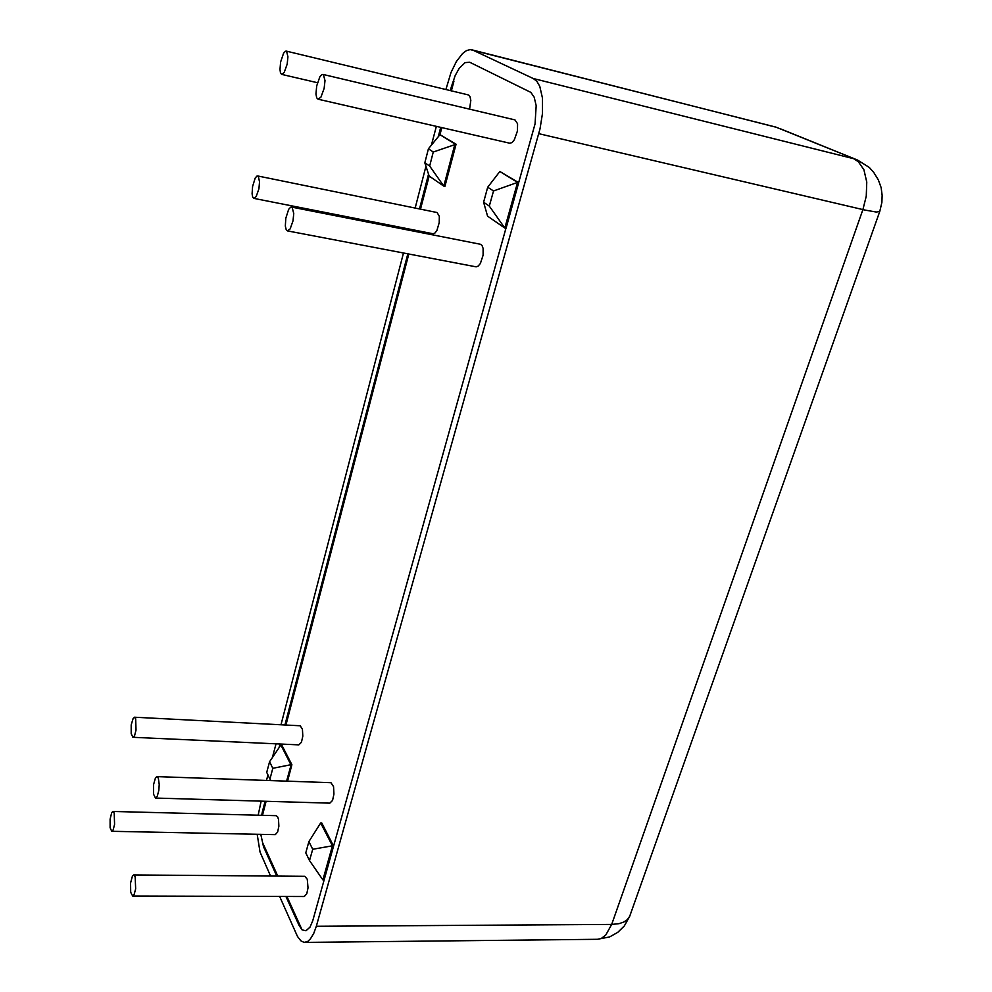 <?xml version="1.0" encoding="UTF-8"?>
<svg xmlns="http://www.w3.org/2000/svg" width="992" height="992" viewBox="0 0 992 992"><rect width="100%" height="100%" fill="white"/><g stroke="black" fill="none" stroke-linecap="round" stroke-linejoin="round"><path stroke-width="1.49" d="M262.471 815.114L266.079 801.263M280.736 745.091L280.996 744.099M285.981 724.991L408.84 254.002M414.755 231.31L415.04 230.231M420.534 209.151L429.176 176.03M439.927 134.825L441.812 127.608M451.397 90.88L453.939 81.108M286.539 51.237L285.448 51.2L283.6 53.221L280.624 61.963L279.955 69.465L280.538 73.011L281.716 74.363L284.22 72.428L287.184 64.133L287.99 56.829L286.539 51.237M286.217 51.1L468.596 95.021L469.972 96.472L470.803 100.328L469.6 109.145M292.206 207.365L290.668 207.154L288.709 209.312L285.808 218.265L285.361 226.052L286.155 229.586L287.494 230.925L290.123 228.941L293 220.856L293.731 213.466L292.206 207.365M291.549 207.018L480.475 244.268L481.938 245.408L483.054 248.409L483.067 255.242L480.376 263.512L478.206 266.154L476.098 266.786L287.494 230.925M158.311 778.274L156.996 776.662L155.459 777.765L153.487 784.808L153.512 794.146L155.533 798.039L157.244 796.353L158.844 790.438L159.216 784.399L158.311 778.274M156.872 776.649L330.919 782.75L333.523 786.706L333.969 794.059L332.543 800.383L329.828 803.123L155.533 798.039M114.229 813.105L113.088 811.506L111.774 812.56L110.062 819.094L110.062 827.75L111.761 831.333L113.212 829.783L114.588 824.364L114.229 813.105M112.976 811.493L276.136 815.61L277.611 816.788L278.516 819.417L278.851 826.237L277.611 832.052L275.305 834.594L111.761 831.333M135.594 718.642L134.503 717.29L133.114 718.32L131.254 724.929L131.155 733.696L132.903 737.366L134.49 735.766L135.991 730.1L135.594 718.642M134.404 717.278L300.192 725.722L302.424 729.256L302.783 736.225L301.407 742.276L298.89 744.905L132.903 737.366M135.197 876.829L133.945 874.969L132.37 876.072L130.584 883.054L130.708 892.254L132.668 896.074L134.23 894.437L135.668 888.795L135.197 876.829M133.697 874.932L304.842 876.333L307.235 879.234L308.041 887.778L306.764 893.854L304.284 896.508L132.668 896.074M323.342 74.611L322.053 74.536L319.97 76.669L316.684 85.969L316.002 93.992L316.708 97.786L318.072 99.237L320.9 97.204L324.186 88.437L325.041 80.637L323.342 74.611M322.946 74.437L514.972 119.883L517.514 123.764L517.464 130.894L514.377 139.798L511.959 142.588L509.739 143.183L318.072 99.237M258.28 176.241L256.965 176.08L255.217 178.114L252.576 186.533L252.104 193.837L252.749 197.16L253.915 198.4L256.246 196.528L258.875 188.852L259.582 181.883L258.28 176.241M257.734 175.944L437.15 212.548L439.32 216.33L439.27 222.766L436.802 230.64L434.831 233.157L432.971 233.765L253.915 198.4M429.648 166.061L424.799 162.812L429.214 176.13L443.846 186.161L455.006 143.952L440.014 134.726L428.42 148.862L433.293 152.024L456.084 144.187L444.924 186.384L443.846 186.161L429.648 166.061L433.293 152.024M424.799 162.812L428.42 148.862M487.742 187.203L493.532 190.948L517.576 182.416L499.832 171.504L487.742 187.203L483.637 202.256L487.556 216.132L504.854 227.999L517.576 182.416L518.742 182.664L506.007 228.234L504.854 227.999L489.366 206.1L483.637 202.256M493.532 190.948L489.366 206.1M518.742 182.664L499.832 171.504M309.541 860.622L305.784 852.872L308.872 841.563L320.726 822.951L332.394 845.767L312.666 849.251L309.541 860.622L322.859 879.929L332.394 845.767L333.461 845.779L323.913 879.929L322.859 879.929M308.872 841.563L312.666 849.251M269.985 779.117L266.749 772.433L269.526 761.72L280.81 744.98L290.904 764.683L272.788 768.354L269.985 779.117L271.039 780.642M269.526 761.72L272.788 768.354M286.539 781.188L291.115 764.683L291.896 764.72L287.531 781.212M291.896 764.72L281.79 745.017L280.81 744.98M333.461 845.779L321.755 822.976L320.726 822.951M440.014 134.726L456.084 144.187M263.19 843.795L277.785 876.11M286.973 896.458L301.58 928.797M270.506 876.06L260.028 852.029L257.226 834.235M258.106 815.164L261.094 801.114M445.879 89.54L451.038 72.565L456.345 61.578L462.458 53.568L466.513 50.592L470.22 49.6L775.831 127.15L857.609 160.047L780.22 128.662M316.274 926.218L539.97 128.836L542.463 113.311L542.45 98.183L539.735 86.354L536.746 81.257L533.225 78.455L853.79 158.77L858.303 161.634L863.858 169.781L866.71 181.97L866.202 196.106L862.866 209.548L611.729 924.47L316.274 926.218L313.72 933.41L310.422 938.965L307.632 941.52L304.048 942.363L300.799 940.788L297.464 936.398L279.583 896.446M533.225 78.455L473.035 50.208M436.319 126.356L431.421 145.204M425.952 166.284L415.102 208.047M409.622 229.152L409.336 230.243M403.434 252.972L280.922 724.73M275.962 743.864L272.453 757.38M267.914 774.839L266.451 780.481M263.599 810.799L262.632 810.774L265.112 801.238M279.124 747.484L280.017 744.05M285.002 724.941L407.799 253.803M413.714 231.099L413.999 230.02M419.492 208.94L428.556 174.146M438.278 136.846L440.746 127.36M450.318 90.619L451.335 86.763L452.402 87.023M300.068 925.449L299.038 925.462L302.101 929.913L306.069 930.781L309.938 927.098L312.666 920.886L535.097 123.839L536.126 105.66L534.204 97.228L530.894 92.355L469.724 62.285L465.112 62.583L459.296 68.2L455.254 75.466L451.335 86.763M299.038 925.462L285.969 896.458M276.793 876.11L263.537 846.684L264.504 846.709M262.632 810.774L261.665 815.25M260.784 834.297L263.537 846.684M538.73 133.622L864.875 210.006L876.345 212.015L879.817 211.432L629.635 916.422L627.366 919.658L623.708 922.126L618.983 923.713L611.729 924.47L605.765 935.072L601.127 938.506L597.395 939.325L609.547 936.981L617.805 932.356L624.365 925.896L629.573 916.558M281.716 74.363L317.452 82.733M879.817 211.432L881.938 202.306L882.198 195.312L881.119 187.662L878.342 179.775L873.754 172.323L869.19 167.388L857.609 160.047M471.894 49.798L775.087 126.964M304.73 942.4L597.395 939.325"/></g></svg>

